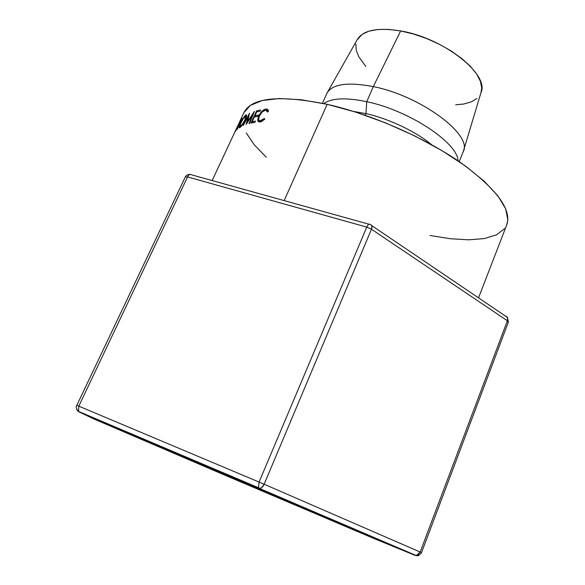 <?xml version="1.0" encoding="UTF-8"?>
<svg xmlns="http://www.w3.org/2000/svg" width="585" height="585" viewBox="0 0 585 585"><rect width="100%" height="100%" fill="white"/><g stroke="black" fill="none" stroke-linecap="round" stroke-linejoin="round"><path stroke-width="0.88" d="M294.226 504.599C213.328 470.245 103.53 423.167 102.55 422.304L322.35 515.582L380.513 540.92L294.226 504.599L105.373 423.394L316.353 513.008L381.113 541.125L294.226 504.599L294.606 503.678L294.226 504.599M478.53 297.838L506.793 224.742C511.963 209.547 496.438 188.728 460.205 162.308C424.286 137.438 371.014 114.185 327.169 104.313L284.164 200.604L327.169 104.313L301.312 99.75L279.374 98.536L262.212 100.532L250.321 105.432L243.908 112.634M365.969 113.607L365.245 115.274L365.969 113.607C388.776 118.66 416.001 131.603 431.672 144.744C416.001 131.603 388.776 118.66 365.969 113.607L366.736 101.688L365.969 113.607L353.647 111.464L365.969 113.607M457.997 160.795C457.953 142.974 409.061 110.382 366.736 101.688C409.061 110.382 457.953 142.974 457.997 160.795M459.196 161.614L463.181 151.786C473.163 135.274 421.2 95.962 373.31 86.617L366.736 101.688L373.31 86.617C420.761 95.882 472.504 134.696 463.327 151.398L480.958 92.686C489.952 74.917 443.993 38.069 400.659 30.939L373.31 86.617L400.659 30.939L388.615 29.411L377.939 29.491L369.062 31.129L362.305 34.215L357.106 39.875M455.737 104.795L463.744 104.028L471.283 101.892L476.965 98.448M480.958 92.693L481.718 87.999L480.431 81.33L476.614 73.995L470.347 66.288L461.836 58.551L451.415 51.129L439.532 44.365L426.714 38.573L413.551 34.032L400.659 30.939C377.208 27.232 362.693 30.201 357.113 39.86L326.942 93.22C332.265 83.991 347.724 81.79 373.31 86.617C347.329 81.739 331.812 84.064 326.766 93.6L322.43 103.274M355.841 43.963L356.214 50.164L358.883 56.913L365.83 66.449M323.841 103.574C331.563 98.017 345.859 97.388 366.736 101.688C345.859 97.388 331.563 98.017 323.841 103.574M246.263 133.014L254.336 144.861L266.255 157.255M429.975 235.484L450.377 238.738L468.739 239.821L484.373 238.563L496.555 234.856L504.599 228.633M506.705 224.954L507.831 219.938L505.718 208.933L497.93 195.931L484.417 181.423L465.499 166.052L441.894 150.601L414.736 135.917L385.471 122.843L355.731 112.115L327.169 104.313C279.352 94.726 251.601 97.498 243.916 112.62L239.433 122.214M252.508 114.923L246.139 124.437L248.208 116.452L243.17 125.621L249.495 113.212L247.214 122.228L254.431 111.406L249.59 123.406L249.02 123.559L252.508 114.923L252.91 115.179L252.508 114.923L249.02 123.559L249.59 123.406L254.351 111.428L247.214 122.228L247.535 122.426L249.495 113.212L243.17 125.621L248.208 116.452L246.139 124.437L252.508 114.923M250.943 123.084L256.639 110.814L260.632 109.995L260.047 111.26L256.669 111.925L254.914 115.698L258.285 115.055L257.7 116.32L254.329 116.963L252.135 121.695L255.499 121.073L254.906 122.345L250.943 123.084L254.906 122.345L255.499 121.073L252.135 121.695L254.329 116.963L257.7 116.32L258.285 115.055L254.914 115.698L256.669 111.925L260.047 111.26L260.632 109.995L256.639 110.814L250.943 123.084M235.499 131.384L241.02 119.581L242.197 118.272L241.071 121.409L238.819 124.993L237.422 129.3L238.497 125.365L235.499 131.384L238.497 125.365L237.422 129.3L238.819 124.993L241.451 120.62L242.197 118.272L241.576 118.879L235.499 131.384M244.669 116.123L246.131 114.865L246.592 115.815L245.225 119.94L242.402 124.81L240.369 127.252L239.25 127.749L240.72 122.916L244.669 116.123M268.244 110.207L268.464 111.304L267.433 112.093L266.782 110.623L265.341 110.258L262.168 112.013L259.411 115.925L258.672 119.596L259.323 120.568L260.53 120.781L262.409 120.13L264.478 118.499L264.815 119.208L261.086 121.812L258.358 121.724L257.685 120.225L258.27 117.124L260.23 113.373L262.109 111.143L264.127 109.592L265.978 108.985L267.718 109.439L268.244 110.207M236.706 128.064L237.013 127.398L236.706 128.064M229.956 477.345L94.01 419.035L79.275 412.001L94.01 419.035L229.971 477.353L373.581 538.368L415.16 555.384L258.98 488.219L79.275 412.001L78.573 411.445L78.792 406.151L76.803 405.339L78.792 406.151L187.558 176.926L185.321 176.919L187.558 176.926L366.758 227.104L259.082 482.062L78.792 406.151L187.558 176.926L366.758 227.104C368.023 224.45 369.157 223.602 370.166 224.545L370.188 224.56C372.016 224.889 372.44 226.453 371.468 229.232L507.392 320.763L420.169 552.035L264.142 484.226L371.468 229.232L507.392 320.763C508.146 318.196 507.553 316.668 505.615 316.156L507.517 317.67L507.392 320.763L508.153 322.203M233.92 134.002L236.45 128.598M237.839 125.782L238.812 123.801M239.177 122.799L238.834 123.501L239.177 122.799M265.341 110.258L265.919 110.265L267.433 112.093L268.464 111.304L266.614 108.985L265.978 108.985C263.213 109.527 260.808 111.852 258.767 115.94L257.685 120.225L259.382 122.068L264.815 119.208L264.478 118.499L260.018 120.773C258.285 120.605 258.08 118.989 259.411 115.925C261.129 112.605 263.104 110.719 265.341 110.258M261.649 121.585L260.53 120.781L261.649 121.585M260.259 122.024L257.685 120.225L260.259 122.024M259.25 116.276L258.767 115.94L259.25 116.276M268.391 110.755L265.978 108.985L268.391 110.755M239.879 127.632C241.451 126.455 243.236 123.888 245.225 119.94C246.76 116.378 247.024 114.704 246.022 114.901L245.729 115.055C244.252 116.356 242.585 118.982 240.72 122.916C239.119 126.397 238.76 128.013 239.645 127.757L239.879 127.632M246.599 115.545L245.729 115.055L246.599 115.545M240.925 126.682L240.252 126.506C239.499 126.748 239.77 125.461 241.057 122.638C242.592 119.413 243.967 117.293 245.173 116.269L245.356 116.166C246.205 115.954 246.022 117.285 244.793 120.159C243.141 123.435 241.685 125.519 240.435 126.411L240.925 126.682M241.283 120.978L238.863 124.408L240.698 120.473L238.863 124.408L241.283 120.978M241.239 119.83L240.698 120.473L241.473 119.574L241.152 120.912L241.642 119.537L241.239 119.83M256.237 116.576L254.914 115.698L256.237 116.576M253.488 122.579L252.135 121.695L253.488 122.579M257.919 111.655L256.639 110.814L257.919 111.655M248.625 116.7L248.208 116.452L248.625 116.7M243.228 118.645L240.618 123.61L239.923 126.514L242.475 124.159L244.793 120.159L245.722 116.181L243.228 118.645M229.978 477.36L373.581 538.368L416.988 555.75M187.558 176.926C188.882 174.535 190.227 173.84 191.609 174.842L191.617 174.849C190.227 173.84 188.882 174.535 187.558 176.926M505.594 316.156L371.775 225.627M76.628 409.222L77.659 410.882L79.275 412.001L258.98 488.219L258.453 487.707L259.082 482.062L78.792 406.151L78.573 411.445L79.275 412.001M370.188 224.56L370.166 224.545C369.157 223.602 368.023 224.45 366.758 227.104L259.082 482.062L258.453 487.707L78.573 411.445C76.262 408.988 75.67 406.948 76.803 405.339L185.321 176.919C185.979 175.31 187.573 174.469 190.103 174.396M418.787 555.348L415.16 555.384L416.315 555.574L420.169 552.035L417.968 554.968L416.315 555.574C417.909 556.233 419.635 555.253 421.507 552.635L420.169 552.035L421.507 552.635L508.402 321.984L507.392 320.763L420.169 552.035L264.142 484.226C263.06 486.588 261.707 487.956 260.069 488.336L258.453 487.707L260.069 488.336L261.714 487.561L264.142 484.226L259.082 482.062L264.142 484.226L371.468 229.232L366.758 227.104L371.468 229.232L371.892 225.956L371.263 224.94M416.315 555.574L258.98 488.219L416.315 555.574M212.15 180.56L236.486 128.51M267.893 111.742L267.235 111.26M261.349 121.717L260.04 120.781M268.237 110.192L266.606 108.985M246.007 114.901L246.577 115.223M240.808 126.813L240.259 126.506M246.424 116.773L245.861 116.452M237.049 127.311L238.87 123.413M368.974 224.216L191.609 174.842M508.402 321.984L507.312 317.253"/></g></svg>
